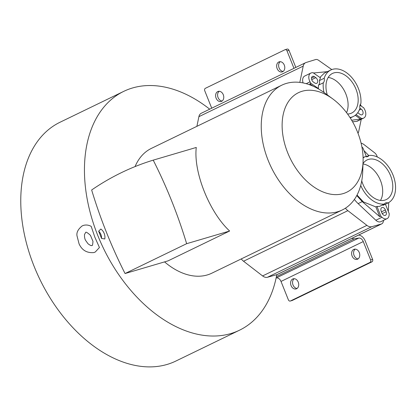 <?xml version="1.0" encoding="UTF-8"?>
<svg xmlns="http://www.w3.org/2000/svg" width="416" height="416" viewBox="0 0 416 416"><rect width="100%" height="100%" fill="white"/><g stroke="black" fill="none" stroke-linecap="round" stroke-linejoin="round"><path stroke-width="0.62" d="M241.249 258.934A10.904 7.124 64.1 0 0 243.552 261.232L262.595 275.933A8.57 5.6 64.1 0 0 267.462 277.264L276.775 274.648A132.709 86.715 -115.9 0 1 239.512 330.2L175.828 361.067A132.709 86.715 -115.9 0 1 167.066 364.452A132.709 86.715 -115.9 0 1 36.899 272.958A132.709 86.715 -115.9 0 1 60.06 122.231L123.739 91.364A132.709 86.715 -115.9 0 1 132.506 87.979A132.709 86.715 -115.9 0 1 209.706 109.179M239.512 330.2A132.709 86.715 -115.9 0 1 230.745 333.59A132.709 86.715 -115.9 0 1 100.578 242.091A132.709 86.715 -115.9 0 1 123.739 91.364M92.981 241.342C92.732 244.629 92.388 245.986 91.941 245.414L91.78 245.476C91.432 245.944 90.168 245.362 87.989 243.729L85.623 240.412C84.828 239.221 84.443 237.271 84.474 234.551L85.665 232.461C85.831 231.665 87.417 232.612 90.428 235.295L92.981 241.379M99.44 247.499L94.822 237.13L91.198 226.377C88.691 225.02 86.148 224.682 83.569 225.363L82.191 225.904C78.12 229.148 76.388 232.466 77.007 235.846L79.071 243.859C81.988 250.255 86.923 253.162 93.876 252.58L95.254 252.034L99.44 247.499M358.004 133.271A8.57 5.6 64.1 0 0 358.722 131.404L361.228 119.35A5.455 3.562 64.1 0 0 361.244 119.267M331.802 69.586L318.536 60.247A5.455 3.562 64.1 0 0 315.583 59.571L306.103 62.499A8.57 5.6 64.1 0 0 305.588 62.702L201.266 113.266A8.57 5.6 64.1 0 0 198.895 116.678L196.888 126.334M164.554 261.893A69.332 45.302 64.1 0 0 207.288 274.945A69.332 45.302 64.1 0 0 211.869 273.172L342.254 209.971A69.332 45.302 64.1 0 0 362.726 171.517L363.08 161.533A55.312 36.14 64.1 0 0 332.696 98.852A55.312 36.14 64.1 0 0 302.151 91.255A55.312 36.14 64.1 0 0 287.685 152.734A55.312 36.14 64.1 0 0 343.096 193.622A55.312 36.14 64.1 0 0 363.08 161.533M332.696 98.852L324.641 92.945A69.332 45.302 64.1 0 0 286.348 83.424A69.332 45.302 64.1 0 0 281.767 85.192L151.382 148.392A69.332 45.302 64.1 0 0 135.07 166.582M98.654 231.182L100.828 229.055A8.221 6.183 73.6 0 1 104.79 238.971L101.556 238.436L98.654 231.182A7.363 5.538 73.6 0 1 101.556 238.436M281.767 85.192A69.332 45.302 64.1 0 0 269.667 163.94A69.332 45.302 64.1 0 0 337.672 211.744A69.332 45.302 64.1 0 0 342.254 209.971M229.648 231.01C209.784 212.826 193.3 172.385 196.274 147.451L153.213 160.144A389.428 293.072 -106.4 0 0 91.65 189.987A389.428 293.072 -106.4 0 0 125.06 273.536L168.064 260.858L229.648 231.01L186.644 243.688A389.428 293.072 -106.4 0 0 153.213 160.144M125.06 273.536L186.644 243.688M305.588 62.702A8.57 5.6 64.1 0 0 303.212 66.113L299.827 82.394M352.596 121.815L356.59 121.332L362.747 118.352L360.532 119.002L351.681 120.25M362.747 118.352A7.01 4.581 64.1 0 0 363.724 118.066L357.573 121.051A7.01 4.581 -115.9 0 1 356.59 121.332M303.072 82.914A7.01 4.581 -115.9 0 1 304.704 76.04L310.861 73.06A7.01 4.581 64.1 0 0 310.034 81.827L306.228 83.678M313.217 86.226L309.8 83.86L310.388 85.051M309.8 83.86L310.83 83.283L310.034 81.827M363.724 118.066A7.01 4.581 64.1 0 0 364.551 109.294L363.756 107.838L359.97 105.217M361.4 106.205L360.303 104.395M313.472 72.998L327.449 71.635M310.861 73.06A7.01 4.581 64.1 0 1 311.839 72.774L312.952 72.639L320.523 77.886A25.823 16.874 64.1 0 0 319.415 80.574A5.845 3.817 -115.9 0 1 319.483 83.221A5.845 3.817 -115.9 0 1 318.5 85.145A25.823 16.874 64.1 0 0 318.401 88.53L310.83 83.283M314.782 82.992A3.312 2.163 64.1 0 0 316.753 83.309A3.312 2.163 64.1 0 0 317.678 81.968A3.312 2.163 64.1 0 0 315.843 77.672L314.449 76.705A3.312 2.163 64.1 0 0 312.473 76.388A3.312 2.163 64.1 0 0 311.553 77.73A3.312 2.163 64.1 0 0 313.388 82.03L314.782 82.992M324.012 92.492A25.823 16.874 -115.9 0 1 323.279 82.826A5.845 3.817 64.1 0 0 324.262 80.907A5.845 3.817 64.1 0 0 324.189 78.255A25.823 16.874 -115.9 0 1 330.808 70.008A25.823 16.874 -115.9 0 1 351.489 77.21A25.823 16.874 -115.9 0 1 360.864 103.667A5.845 3.817 64.1 0 0 359.882 105.586A5.845 3.817 64.1 0 0 359.949 108.238A25.823 16.874 -115.9 0 1 353.335 116.485A25.823 16.874 -115.9 0 1 349.97 117.504M330.808 70.008L324.288 73.169L319.92 77.464M324.189 78.255L319.415 80.574M323.279 82.826L318.5 85.145M347.568 114.015A22.006 14.378 64.1 0 0 351.671 113.048A22.006 14.378 64.1 0 0 357.791 104.14A22.006 14.378 64.1 0 0 350.854 80.465A22.006 14.378 64.1 0 0 332.472 73.445A22.006 14.378 64.1 0 0 326.347 82.352A22.006 14.378 64.1 0 0 327.298 94.895M356.06 114.618L361.639 118.482M359.949 108.233L361.197 109.096A3.312 2.163 64.1 0 1 363.033 113.396A3.312 2.163 64.1 0 1 362.112 114.738A3.312 2.163 64.1 0 1 360.136 114.416L358.748 113.454A3.312 2.163 64.1 0 1 357.843 112.575M318.084 88.696L318.401 88.53M360.532 119.002L355.222 115.326M346.549 112.648A22.006 14.378 64.1 0 0 347.708 109.028A22.006 14.378 64.1 0 0 328.188 77.449M380.468 200.439A22.006 14.378 64.1 0 0 379.59 178.5A22.006 14.378 64.1 0 0 362.991 163.987M361.738 180.866A22.006 14.378 64.1 0 0 384.816 200.122A22.006 14.378 64.1 0 0 386.272 199.56A22.006 14.378 64.1 0 0 390.109 174.564A22.006 14.378 64.1 0 0 368.524 159.39A22.006 14.378 64.1 0 0 367.073 159.952A22.006 14.378 64.1 0 0 363.007 163.613M363.1 158.012A25.823 16.874 -115.9 0 1 365.373 156.53A5.845 3.817 64.1 0 0 367.442 156.686A5.845 3.817 64.1 0 0 367.832 156.536A5.845 3.817 64.1 0 0 368.966 155.475A25.823 16.874 -115.9 0 1 392.985 174.949A25.823 16.874 -115.9 0 1 387.967 202.977A5.845 3.817 64.1 0 0 385.897 202.826A5.845 3.817 64.1 0 0 385.512 202.972A5.845 3.817 64.1 0 0 384.374 204.038A25.823 16.874 -115.9 0 1 360.719 185.437M368.966 155.475L366.288 156.77M365.373 156.53L363.09 157.638M361.915 146.994L362.918 147.93L366.423 156.707M362.929 154.591A3.312 2.163 64.1 0 0 362.882 154.014M387.967 202.977L383.193 205.291A5.845 3.817 -115.9 0 0 382.278 205.057M364.005 150.654L368.779 155.563M354.38 199.446A26.489 17.306 64.1 0 0 358.129 203.606L375.835 220.241A7.01 4.581 -115.9 0 0 380.905 221.64L387.062 218.655A7.01 4.581 64.1 0 1 381.992 217.256L380.874 216.206L379.766 216.679L362.248 201.609L356.777 195.541M387.062 218.655A7.01 4.581 64.1 0 0 389.111 215.16L389.241 213.741L385.424 204.209M388.31 211.427L388.721 202.571M345.426 208.187A10.904 7.124 64.1 0 0 347.875 210.668L366.912 225.368A8.57 5.6 64.1 0 0 371.779 226.699L381.358 224.011A5.455 3.562 64.1 0 0 381.748 223.865A5.455 3.562 64.1 0 0 383.204 221.92L383.625 220.324M377.338 156.998L376.948 156.01A5.455 3.562 64.1 0 0 374.598 152.771L363.99 144.581A8.57 5.6 64.1 0 0 361.098 143.198M380.874 216.206L376.953 206.404A25.823 16.874 64.1 0 0 379.6 206.352L384.374 204.038M381.914 212.966L381.191 211.162A3.312 2.163 64.1 0 1 381.841 207.568A3.312 2.163 64.1 0 1 382.06 207.48A3.312 2.163 64.1 0 1 385.377 209.929L386.095 211.734A3.312 2.163 64.1 0 1 385.45 215.327A3.312 2.163 64.1 0 1 385.232 215.41A3.312 2.163 64.1 0 1 381.914 212.966M357.032 195.057L363.438 201.926L375.861 206.913L376.953 206.404M379.766 216.679L375.861 206.913M293.977 68.328L287.004 50.892A1.95 1.466 -106.4 0 0 285.126 49.67A1.95 1.466 -106.4 0 0 284.96 49.738L205.358 88.322A1.95 1.466 -106.4 0 0 204.75 90.766L211.723 108.202M286.926 49.156A1.95 1.466 73.6 0 1 287.097 49.088A1.95 1.466 73.6 0 1 288.974 50.315L295.823 67.434M280.264 61.693A5.257 3.957 -106.4 0 0 278.892 67.392A5.257 3.957 -106.4 0 0 283.135 71.432M219.237 91.27A5.257 3.957 -106.4 0 0 217.864 96.975A5.257 3.957 -106.4 0 0 222.108 101.015M292.037 300.508A1.95 1.466 73.6 0 0 292.214 300.472A1.95 1.466 73.6 0 0 292.386 300.404L371.987 261.82A1.95 1.466 73.6 0 0 372.59 259.376L365.238 240.989A7.79 5.091 64.1 0 0 358.592 235.087M276.562 277.93A4.675 3.052 64.1 0 1 281.013 281.44L288.371 299.827A1.95 1.466 -106.4 0 0 290.248 301.049A1.95 1.466 -106.4 0 0 290.42 300.986L370.016 262.402A1.95 1.466 -106.4 0 0 370.625 259.958L363.267 241.566A4.675 3.052 -115.9 0 0 358.816 238.061L276.115 278.008M351.946 238.306A5.736 3.744 64.1 0 0 354.354 238.841L358.816 238.061M357.63 259.152A5.257 3.957 73.6 0 1 357.172 259.329A5.257 3.957 73.6 0 1 351.988 255.715A5.257 3.957 73.6 0 1 353.74 249.423A5.257 3.957 73.6 0 1 354.198 249.241A5.257 3.957 73.6 0 1 359.382 252.855A5.257 3.957 73.6 0 1 357.63 259.152M296.603 288.735A5.257 3.957 73.6 0 1 296.145 288.912A5.257 3.957 73.6 0 1 290.961 285.298A5.257 3.957 73.6 0 1 292.713 279.001A5.257 3.957 73.6 0 1 293.171 278.824A5.257 3.957 73.6 0 1 298.355 282.438A5.257 3.957 73.6 0 1 296.603 288.735M355.233 249.127A5.257 3.957 -106.4 0 0 353.86 254.826A5.257 3.957 -106.4 0 0 358.103 258.866M294.206 278.704A5.257 3.957 -106.4 0 0 292.833 284.409A5.257 3.957 -106.4 0 0 297.076 288.449M282.662 71.718A5.257 3.957 73.6 0 1 282.204 71.895A5.257 3.957 73.6 0 1 277.02 68.281A5.257 3.957 73.6 0 1 278.772 61.989A5.257 3.957 73.6 0 1 279.23 61.807A5.257 3.957 73.6 0 1 284.414 65.421A5.257 3.957 73.6 0 1 282.662 71.718M221.634 101.301A5.257 3.957 73.6 0 1 221.177 101.478A5.257 3.957 73.6 0 1 215.992 97.864A5.257 3.957 73.6 0 1 217.745 91.567A5.257 3.957 73.6 0 1 218.202 91.39A5.257 3.957 73.6 0 1 223.387 95.004A5.257 3.957 73.6 0 1 221.634 101.301M198.895 116.678L303.212 66.113M311.714 79.669L315.843 77.672M314.449 76.705L311.501 78.135M359.273 110.027L361.197 109.096M358.129 203.606L362.248 201.609M381.992 217.256L375.835 220.241M276.765 274.706L381.358 224.011M267.462 277.264L371.779 226.699M262.595 275.933L366.912 225.368M243.552 261.232L347.875 210.668M382.226 213.606L386.095 211.734M385.377 209.929L381.462 211.827M287.004 50.892L288.974 50.315M372.59 259.376L370.625 259.958M276.401 276.63L354.354 238.841M281.013 281.44L363.267 241.566M292.386 300.404L290.42 300.986M370.016 262.402L371.987 261.82M350.272 117.972L353.335 116.485M276.76 274.752L381.748 223.865M292.214 300.472L290.248 301.049M287.097 49.088L285.126 49.67"/></g></svg>
